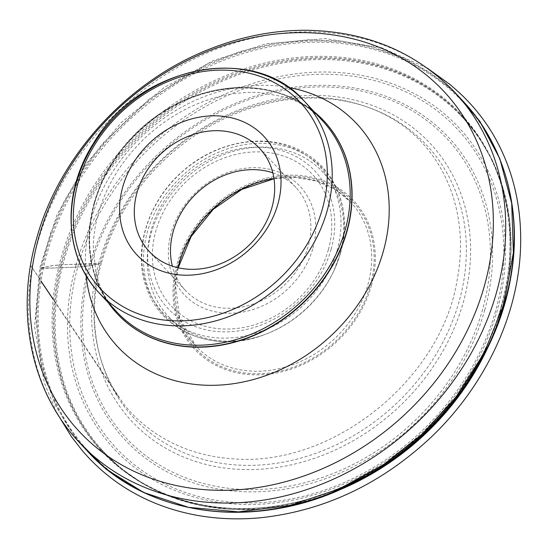 <?xml version="1.0" encoding="UTF-8"?>
<svg xmlns="http://www.w3.org/2000/svg" width="548" height="548" viewBox="0 0 548 548"><rect width="100%" height="100%" fill="white"/><g stroke="black" fill="none" stroke-linecap="round" stroke-linejoin="round"><path stroke-width="0.41" stroke-dasharray="2.74 2.06" d="M371.421 285.494A108.812 91.468 -42.9 0 0 301.88 175.661A108.812 91.468 -42.9 0 0 176.881 264.479A108.812 91.468 -42.9 0 0 246.415 374.311A108.812 91.468 -42.9 0 0 371.421 285.494M314.025 111.641A141.336 118.806 -42.9 0 0 139.637 130.198A141.336 118.806 -42.9 0 0 108.312 302.756M339.938 254.306A105.696 88.844 137.1 0 1 334.033 270.452A105.696 88.844 137.1 0 1 265.225 334.376A105.696 88.844 137.1 0 1 168.024 316.038A105.696 88.844 137.1 0 1 184.984 179.011A105.696 88.844 137.1 0 1 322.888 172.161A105.696 88.844 137.1 0 1 339.938 254.306M272.829 172.805A75.521 63.479 137.1 0 1 296.002 187.56A75.521 63.479 137.1 0 1 308.188 246.251A75.521 63.479 137.1 0 1 254.114 303.708A75.521 63.479 137.1 0 1 185.354 290.365A75.521 63.479 137.1 0 1 172.346 266.164M312.956 248.114A79.296 66.651 -42.9 0 0 224.132 173.949A79.296 66.651 -42.9 0 0 189.129 299.311A79.296 66.651 -42.9 0 0 312.956 248.114M328.348 249.778A96.517 81.125 137.1 0 1 177.627 312.093A96.517 81.125 137.1 0 1 220.234 159.509A96.517 81.125 137.1 0 1 328.348 249.778M337.212 250.114A107.155 90.071 137.1 0 1 169.88 319.299A107.155 90.071 137.1 0 1 217.186 149.892A107.155 90.071 137.1 0 1 337.212 250.114M76.768 439.606L55.369 405.225L41.018 363.893L35.764 317.237L40.812 267.862C39.257 268.225 40.552 268.383 44.696 268.315L75.364 267.184L86.625 266.266L99.661 263.848L95.119 263.513L64.452 264.65L53.197 265.561L40.819 267.862L50.279 234.01L64.219 201.411L81.995 170.969L102.812 143.398L150.275 98.352L207.692 63.911L240.099 51.526L273.966 43.319L308.312 39.778L342.075 41.148L374.209 47.347L403.808 58.026L430.166 72.569L452.833 90.235M40.812 267.862L49.916 266.164C51.676 265.629 56.417 265.122 64.13 264.65L100.12 263.704L89.886 265.664L77.501 267.088L52.471 268.034L40.812 267.862M94.188 202.815A140.398 118.012 -42.9 0 0 116.834 311.928C76.227 270.507 81.604 192.012 129.116 141.014C181.504 79.686 278.651 69.897 322.546 120.807A140.398 118.012 -42.9 0 0 194.704 95.989A140.398 118.012 -42.9 0 0 94.188 202.815M370.318 285.371A107.579 90.427 -42.9 0 0 249.806 184.751A107.579 90.427 -42.9 0 0 202.322 354.837A107.579 90.427 -42.9 0 0 370.318 285.371M101.538 262.396A200.082 168.181 137.1 0 1 413.987 133.212A200.082 168.181 137.1 0 1 325.67 449.538A200.082 168.181 137.1 0 1 101.538 262.396M98.866 262.793A203.87 171.366 -42.9 0 0 327.231 453.47A203.87 171.366 -42.9 0 0 417.22 131.157A203.87 171.366 -42.9 0 0 98.866 262.793M482.596 309.435A219.399 184.416 137.1 0 1 230.564 488.515A219.399 184.416 137.1 0 1 90.352 267.075A219.399 184.416 137.1 0 1 342.39 87.995A219.399 184.416 137.1 0 1 482.596 309.435M484.747 309.956A221.461 186.156 -42.9 0 0 236.668 102.825A221.461 186.156 -42.9 0 0 138.911 452.956A221.461 186.156 -42.9 0 0 484.747 309.956M495.529 311.12A233.523 196.294 137.1 0 1 130.862 461.902A233.523 196.294 137.1 0 1 233.941 92.708A233.523 196.294 137.1 0 1 495.529 311.12M331.937 492.967A245.216 206.123 137.1 0 1 63.904 260.958A245.216 206.123 137.1 0 1 365.365 63.897A245.216 206.123 137.1 0 1 487.295 348.631M75.864 265.506A235.599 198.034 -42.9 0 0 226.427 503.304A235.599 198.034 -42.9 0 0 497.077 310.997A235.599 198.034 -42.9 0 0 346.514 73.199A235.599 198.034 -42.9 0 0 75.864 265.506M481.685 359.44A245.805 206.617 -42.9 0 0 502.331 307.812A245.805 206.617 -42.9 0 0 459.334 113.272A245.805 206.617 -42.9 0 0 236.229 74.275A245.805 206.617 -42.9 0 0 62.862 260.348A245.805 206.617 -42.9 0 0 99.263 447.791A245.805 206.617 -42.9 0 0 343.13 488.165M62.061 259.457A245.771 206.589 137.1 0 1 235.4 73.411A245.771 206.589 137.1 0 1 458.477 112.402A245.771 206.589 137.1 0 1 501.468 306.914A245.771 206.589 137.1 0 1 322.875 494.844A245.771 206.589 137.1 0 1 98.462 446.873A245.771 206.589 137.1 0 1 62.061 259.457M501.317 306.236A246.367 207.089 -42.9 0 0 225.344 75.809A246.367 207.089 -42.9 0 0 116.594 465.314A246.367 207.089 -42.9 0 0 501.317 306.236M189.45 507.571A256.094 215.261 137.1 0 1 47.306 252.505A256.094 215.261 137.1 0 1 293.995 43.285A256.094 215.261 137.1 0 1 512.325 207.603M463.622 101.805A256.683 215.761 -42.9 0 0 229.893 56.43A256.683 215.761 -42.9 0 0 46.114 251.738A256.683 215.761 -42.9 0 0 87.516 451.23M79.07 442.133A256.683 215.761 137.1 0 1 37.661 242.641A256.683 215.761 137.1 0 1 221.44 47.34A256.683 215.761 137.1 0 1 455.176 92.715M86.077 275.507A163.455 137.39 137.1 0 1 91.153 219.515A163.455 137.39 137.1 0 1 288.481 87.461M324.156 121.156A141.336 118.806 -42.9 0 0 139.856 130.438A141.336 118.806 -42.9 0 0 117.06 313.559M178.004 267.739A105.696 88.844 -42.9 0 0 196.02 346.178A105.696 88.844 -42.9 0 0 292.262 364.858A105.696 88.844 -42.9 0 0 367.934 284.439A105.696 88.844 -42.9 0 0 350.884 202.301A105.696 88.844 -42.9 0 0 273.979 178.573M331.136 249.23A100.613 84.57 137.1 0 1 174.017 314.196A100.613 84.57 137.1 0 1 218.433 155.125A100.613 84.57 137.1 0 1 331.136 249.23M340.541 252.909A108.052 90.824 -42.9 0 0 271.486 143.85A108.052 90.824 -42.9 0 0 147.357 232.051A108.052 90.824 -42.9 0 0 264.157 334.766A108.052 90.824 -42.9 0 0 334.506 269.417A108.052 90.824 -42.9 0 0 340.541 252.909M41.045 281.247L118.484 396.82C108.655 381.86 101.723 365.31 97.681 347.179C91.831 320.285 92.646 292.461 100.12 263.704C114.854 207.411 155.043 157.372 202.644 128.931C227.694 113.751 253.923 103.983 281.323 99.633C312.346 94.907 341.452 97.523 368.64 107.497C383.1 112.895 396.231 120.197 408.027 129.417L418.453 138.836C434.338 154.988 445.853 174.161 452.99 196.362C461.437 223.276 462.731 251.635 456.881 281.439C440.585 379.798 331.129 468.444 231.256 458.662C203.705 456.553 179.011 448.463 157.18 434.393C144.138 425.823 133.013 415.747 123.814 404.157L30.558 265.273M30.544 265.39L41.066 281.124M53.177 299.235L56.054 303.537M56.047 303.64L53.17 299.338M56.65 412.61L44.265 382.634L34.599 326.916L39.696 268.13L57.074 214.631L85.666 164.393L121.334 122.553L163.962 87.68L213.254 60.623L265.602 43.936L325.115 38.559L381.586 47.724L427.378 68.185M489.145 344.795L500.886 313.593L508.284 281.795L511.188 250.039L509.537 218.953L503.365 189.156L492.782 161.249L478.007 135.781L458.477 112.402C505.338 159.29 521.929 234.133 501.242 306.373C476.041 401.91 385.148 486.117 288.015 503.92C214.7 518.956 141.631 496.878 98.462 446.873L120.341 468.074L144.651 484.679L171.716 497.276L200.972 505.626L231.852 509.551L263.739 508.989L295.989 503.948L327.971 494.529M324.265 121.279C313.867 110.004 300.503 101.873 284.179 96.873L260.711 92.687C249.045 91.852 236.887 92.77 224.221 95.434C195.376 101.723 169.058 115.827 145.261 137.747C122.451 159.591 106.949 184.327 98.756 211.96C95.119 224.564 93.311 236.784 93.324 248.621L95.879 272.363C99.695 288.81 106.792 302.585 117.169 313.675M274.014 178.771L296.009 177.531L316.84 181.21L335.445 189.615L350.884 202.301L322.888 172.161M178.203 267.787L175.511 285.433L179.751 318.689L196.02 346.178L168.024 316.038M296.002 187.56L259.821 148.611M185.354 290.365L149.166 251.409M334.033 270.452L340.568 252.834C351.932 214.028 338.068 173.127 306.579 154.057C271.794 131.424 218.241 139.171 182.683 171.298C147.487 201.438 132.061 251.58 146.994 289.207C162.407 333.081 216.165 353.638 264.157 334.766L265.225 334.376"/><path stroke-width="0.82" d="M277.946 203.897A86.844 73 -42.9 0 0 180.669 122.677A86.844 73 -42.9 0 0 142.336 259.971A86.844 73 -42.9 0 0 277.946 203.897M108.312 302.756A141.336 118.806 -42.9 0 0 116.95 313.442A141.336 118.806 -42.9 0 0 245.648 338.424A141.336 118.806 -42.9 0 0 346.843 230.886A141.336 118.806 -42.9 0 0 324.046 121.04A141.336 118.806 -42.9 0 0 314.025 111.641M272 207.302A75.521 63.479 137.1 0 1 217.933 264.759A75.521 63.479 137.1 0 1 149.166 251.409A75.521 63.479 137.1 0 1 161.283 153.502A75.521 63.479 137.1 0 1 259.821 148.611A75.521 63.479 137.1 0 1 272 207.302M172.346 266.164A75.521 63.479 137.1 0 1 197.472 192.458A75.521 63.479 137.1 0 1 272.829 172.805M452.833 90.235L479.692 121.005L499.803 158.667L511.702 203.281L513.373 252.683L503.975 303.756L484.144 352.974L455.861 397.218L421.905 434.379L383.86 464.423L339.349 488.905L289.926 505.42L238.517 511.88L188.615 507.366L143.583 492.453L105.887 468.992L76.768 439.606M116.834 311.928A140.398 118.012 -42.9 0 0 244.675 336.746A140.398 118.012 -42.9 0 0 345.192 229.92A140.398 118.012 -42.9 0 0 322.546 120.807L304.565 101.455A140.398 118.012 -42.9 0 0 121.382 110.559A140.398 118.012 -42.9 0 0 98.852 292.57A140.398 118.012 -42.9 0 0 226.694 317.388A140.398 118.012 -42.9 0 0 327.211 210.569A140.398 118.012 -42.9 0 0 304.565 101.455C254.066 42.175 138.302 65.719 93.338 143.576C61.753 192.855 63.883 256.204 98.852 292.57L116.834 311.928M322.443 208.706A136.623 114.84 -42.9 0 0 169.407 80.926A136.623 114.84 -42.9 0 0 109.1 296.92A136.623 114.84 -42.9 0 0 322.443 208.706M487.295 348.631A245.216 206.123 137.1 0 1 331.937 492.967M343.13 488.165A245.805 206.617 -42.9 0 0 481.685 359.44M512.325 207.603A256.094 215.261 137.1 0 1 505.16 301.955A256.094 215.261 137.1 0 1 189.45 507.571M79.07 442.133L87.516 451.23A256.683 215.761 -42.9 0 0 422.426 434.591A256.683 215.761 -42.9 0 0 463.622 101.805L455.176 92.715A256.683 215.761 137.1 0 1 413.98 425.495A256.683 215.761 137.1 0 1 79.07 442.133C31.174 391.388 15.166 313.257 36.36 239.387C58.917 156.002 127.937 80.542 210.453 48.758C241.976 36.387 273.808 30.229 305.948 30.27C366.324 31.161 416.069 51.978 455.176 92.715M484.473 285.556A249.313 209.562 -42.9 0 0 325.142 33.914A249.313 209.562 -42.9 0 0 38.737 237.414A249.313 209.562 -42.9 0 0 198.068 489.056A249.313 209.562 -42.9 0 0 484.473 285.556M288.481 87.461A163.455 137.39 137.1 0 1 383.388 251.073A163.455 137.39 137.1 0 1 223.707 384.806A163.455 137.39 137.1 0 1 86.077 275.507M117.06 313.559A141.336 118.806 -42.9 0 0 117.169 313.675A141.336 118.806 -42.9 0 0 245.874 338.664A141.336 118.806 -42.9 0 0 347.062 231.119A141.336 118.806 -42.9 0 0 324.265 121.279A141.336 118.806 -42.9 0 0 324.156 121.156M273.979 178.573A105.696 88.844 -42.9 0 0 178.004 267.739M41.066 281.124L53.177 299.235M53.17 299.338L41.045 281.247M427.378 68.185L450.312 84.721L459.58 92.927C476.698 108.936 490.22 127.136 500.139 147.535C514.743 177.545 521.566 210.364 520.6 245.997C518.901 314.586 484.836 386.724 429.995 438.242C380.291 484.357 323.909 510.852 260.841 517.73C223.105 521.244 187.985 516.442 155.481 503.331C126.307 491.412 101.736 473.623 81.762 449.963L71.432 436.667L56.65 412.61M87.516 451.23C148.261 518.881 261.752 531.813 355.536 482.165C434.639 442.346 495.961 362.112 510.414 279.439C522.998 212.85 505.551 146.405 463.622 101.805M489.145 344.795L461.074 393.163L423.446 435.687L378.271 470.088L327.971 494.529M274.014 178.771L241.867 189.389L213.193 209.37L191.156 236.503L178.203 267.787"/></g></svg>
